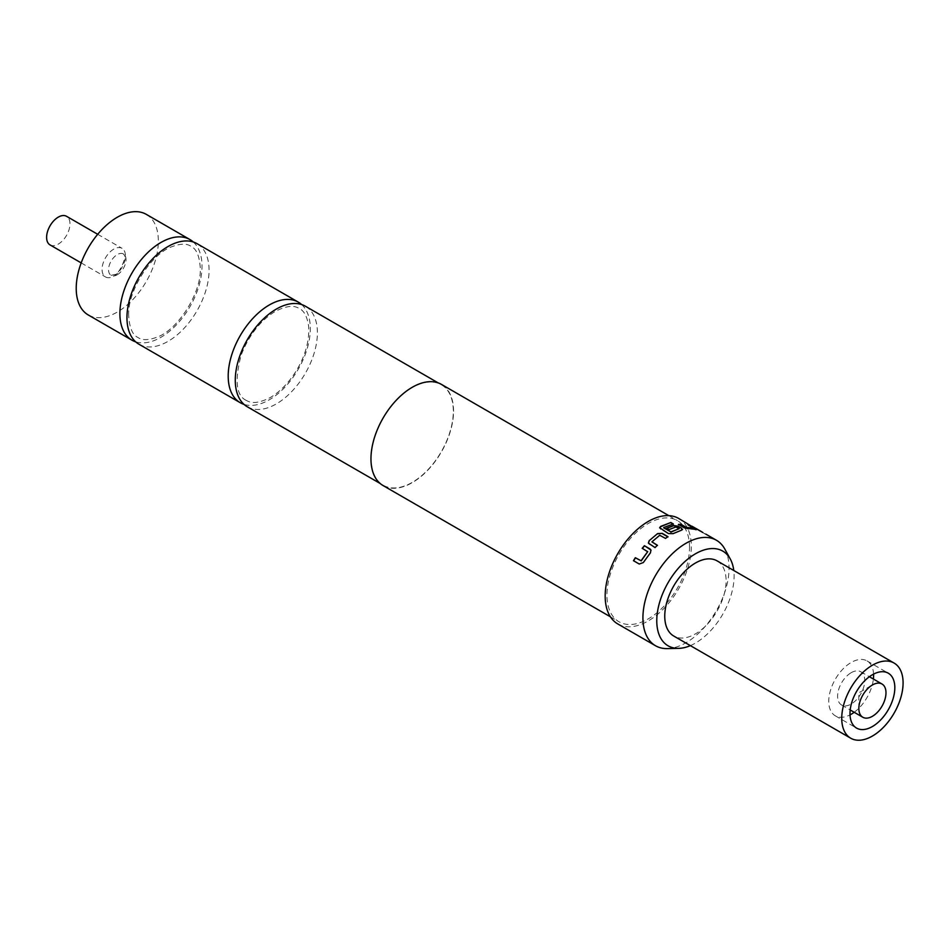 <?xml version="1.0" encoding="UTF-8"?>
<svg xmlns="http://www.w3.org/2000/svg" width="950" height="950" viewBox="0 0 950 950"><rect width="100%" height="100%" fill="white"/><g stroke="black" fill="none" stroke-linecap="round" stroke-linejoin="round"><path stroke-width="0.71" stroke-dasharray="4.75 3.56" d="M705.518 533.959L701.943 532.321L705.624 534.399M247.297 406.778A58.069 33.523 120 0 0 276.331 403.904A58.069 33.523 120 0 0 314.272 352.735A58.069 33.523 120 0 0 305.366 306.209M138.985 344.244A58.069 33.523 120 0 0 168.007 341.371A58.069 33.523 120 0 0 209.071 270.251A58.069 33.523 120 0 0 197.042 243.663M851.176 672.707A19.19 11.079 -60 0 1 860.771 671.757A19.19 11.079 -60 0 1 863.716 687.135A19.19 11.079 -60 0 1 851.176 704.045A19.19 11.079 -60 0 1 841.581 704.995A19.19 11.079 -60 0 1 838.636 689.617A19.19 11.079 -60 0 1 851.176 672.707M858.847 708.474L858.847 692.799L872.409 684.974M854.204 712.274A31.706 18.299 120 0 0 873.383 679.036M873.561 674.12A31.706 18.299 120 0 0 867.029 660.915A31.706 18.299 120 0 0 851.176 662.482A31.706 18.299 120 0 0 830.466 690.424A31.706 18.299 120 0 0 835.323 715.825A31.706 18.299 120 0 0 850.024 714.887M717.119 560.88A43.379 25.044 -60 0 1 723.769 595.65A43.379 25.044 -60 0 1 695.436 633.876A43.379 25.044 -60 0 1 673.74 636.025M113.751 276.118A16.518 9.536 120 0 0 124.533 261.559A16.518 9.536 120 0 0 122.004 248.318A16.518 9.536 120 0 0 113.751 249.138A16.518 9.536 120 0 0 102.956 263.696A16.518 9.536 120 0 0 105.486 276.925A16.518 9.536 120 0 0 113.751 276.118M117.289 274.752A12.35 7.125 120 0 0 125.353 263.874A12.35 7.125 120 0 0 123.464 253.971A12.35 7.125 120 0 0 117.289 254.588A12.35 7.125 120 0 0 109.214 265.466A12.35 7.125 120 0 0 111.114 275.358A12.35 7.125 120 0 0 117.289 274.752M50.029 244.91A16.518 9.536 120 0 0 58.294 244.091A16.518 9.536 120 0 0 69.089 229.544A16.518 9.536 120 0 0 66.547 216.303M690.377 645.632A54.684 31.564 120 0 0 734.089 576.128A54.684 31.564 120 0 0 733.768 570.487M724.779 549.005A60.907 35.162 -60 0 1 729.054 568.148A60.907 35.162 -60 0 1 667.28 648.601M383.052 485.545A58.401 33.713 120 0 0 428.058 469.894A58.401 33.713 120 0 0 453.554 411.124A58.401 33.713 120 0 0 441.453 384.394M689.534 547.366A58.401 33.713 120 0 0 677.433 520.636A58.401 33.713 120 0 0 632.427 536.275A58.401 33.713 120 0 0 606.943 595.044A58.401 33.713 120 0 0 619.032 621.787A58.401 33.713 120 0 0 664.038 606.136A58.401 33.713 120 0 0 689.534 547.366M701.242 531.489L693.868 527.238M617.785 623.948A60.907 35.162 120 0 0 664.715 607.632A60.907 35.162 120 0 0 691.303 546.345A60.907 35.162 120 0 0 678.692 518.462M301.613 304.534A58.069 33.523 -60 0 1 306.161 351.88A58.069 33.523 -60 0 1 269.254 399.819A58.069 33.523 -60 0 1 243.984 404.367M146.324 214.379A58.069 33.523 -60 0 1 155.218 260.906A58.069 33.523 -60 0 1 117.289 312.075A58.069 33.523 -60 0 1 88.255 314.961M193.301 242.001A58.069 33.523 -60 0 1 202.006 266.166A58.069 33.523 -60 0 1 160.954 337.286A58.069 33.523 -60 0 1 135.66 341.834M412.253 387.553A58.069 33.523 120 0 0 374.324 438.722A58.069 33.523 120 0 0 383.218 485.26A58.069 33.523 120 0 0 412.253 482.374A58.069 33.523 120 0 0 450.193 431.205A58.069 33.523 120 0 0 441.287 384.679A58.069 33.523 120 0 0 412.253 387.553M700.019 531.24L691.921 526.561L700.174 530.943M702.834 532.499L704.864 533.983M688.679 528.889L696.196 529.518M693.31 528.331L687.966 524.816M687.836 525.124L689.795 525.694M688.584 529.197L684.143 528.069L678.443 524.436M672.921 524.032L663.694 527.559M682.48 529.566L673.075 533.912L668.467 533.852L660.618 529.055M660.618 529.328L659.668 527.856M679.06 529.019L675.925 527.214L669.014 529.886L666.556 528.176M657.269 545.359L655.144 547.794L649.278 544.255M649.361 544.457L648.422 543.198M667.767 536.809L665.534 538.65L659.751 535.527L651.926 541.868M651.035 550.133L650.429 552.793M647.639 551.439L642.366 548.399M650.536 552.971L643.447 562.697L639.421 564.134L633.472 560.69M246.264 400.401C236.206 395.687 234.496 380.594 241.146 355.122C249.007 335.089 260.395 320.506 275.298 311.374C291.46 303.157 296.899 307.337 299.321 308.501C303.964 310.662 307.052 316.386 308.572 325.696C310.983 354.623 290.296 386.032 270.287 397.527C254.137 405.745 248.686 401.565 246.264 400.401M128.666 315.483C127.49 291.317 150.528 254.778 171.131 246.988C180.072 243.533 186.639 243.283 190.843 246.252C196.412 248.698 199.559 256.072 200.296 268.351C201.471 292.517 178.434 329.056 157.831 336.846C148.889 340.302 142.322 340.539 138.118 337.582C132.549 335.124 129.402 327.762 128.666 315.483M860.771 671.757L869.393 676.732M867.029 660.915L888.262 673.182M111.114 275.358L114.736 274.502C119.166 274.978 127.514 254.648 124.165 255.051L123.464 253.971M81.189 262.901L105.486 276.925M668.8 515.636L677.433 520.636M383.218 485.26L380.107 483.455M441.287 384.679L438.176 382.886M610.399 616.799L619.032 621.787M97.707 234.294L122.004 248.318M835.323 715.825L856.556 728.092M841.581 704.995L850.203 709.971"/><path stroke-width="1.43" d="M438.176 382.886L305.366 306.209A58.069 33.523 120 0 0 276.331 309.082A58.069 33.523 120 0 0 238.402 360.252A58.069 33.523 120 0 0 247.297 406.778L380.107 483.455M298.288 302.124L197.042 243.663A58.069 33.523 120 0 0 168.007 246.537A58.069 33.523 120 0 0 126.956 317.656A58.069 33.523 120 0 0 138.985 344.244L240.219 402.693A58.069 33.523 -60 0 1 231.325 356.167A58.069 33.523 -60 0 1 269.254 304.997A58.069 33.523 -60 0 1 298.288 302.124A58.069 33.523 -60 0 1 301.613 304.534M872.409 716.3A19.19 11.079 120 0 0 884.949 699.39A19.19 11.079 120 0 0 882.004 684.012A19.19 11.079 120 0 0 872.409 684.974L872.409 684.974A19.19 11.079 120 0 0 858.847 708.474A19.19 11.079 120 0 0 862.814 717.25A19.19 11.079 120 0 0 872.409 716.3M872.409 726.524A31.706 18.299 120 0 0 893.119 698.582A31.706 18.299 120 0 0 888.262 673.182A31.706 18.299 120 0 0 872.409 674.749A31.706 18.299 120 0 0 851.699 702.691A31.706 18.299 120 0 0 856.556 728.092A31.706 18.299 120 0 0 872.409 726.524M850.024 714.887A31.706 18.299 120 0 0 851.176 714.258A31.706 18.299 120 0 0 854.204 712.274M873.383 679.036A31.706 18.299 120 0 0 873.561 674.12M850.725 738.209L673.74 636.025A43.379 25.044 -60 0 1 667.09 601.267A43.379 25.044 -60 0 1 695.436 563.029A43.379 25.044 -60 0 1 717.119 560.88L894.104 663.064A43.379 25.044 120 0 0 872.409 665.214A43.379 25.044 120 0 0 844.075 703.439A43.379 25.044 120 0 0 850.725 738.209A43.379 25.044 120 0 0 872.409 736.06A43.379 25.044 120 0 0 900.754 697.822A43.379 25.044 120 0 0 894.104 663.064M97.707 234.294L66.547 216.303A16.518 9.536 120 0 0 58.294 217.123A16.518 9.536 120 0 0 47.5 231.681A16.518 9.536 120 0 0 50.029 244.91L81.189 262.901M733.768 570.487A54.684 31.564 120 0 0 730.253 558.956A54.684 31.564 120 0 0 686.814 559.906A54.684 31.564 120 0 0 656.771 620.778A54.684 31.564 120 0 0 678.633 648.363A54.684 31.564 120 0 0 690.377 645.632M678.633 648.363L667.28 648.601A60.907 35.162 -60 0 1 655.536 645.751A60.907 35.162 -60 0 1 642.924 617.868A60.907 35.162 -60 0 1 669.512 556.581A60.907 35.162 -60 0 1 716.443 540.265A60.907 35.162 -60 0 1 724.779 549.005L730.253 558.956M668.8 515.636L441.453 384.394A58.401 33.713 120 0 0 396.459 400.033A58.401 33.713 120 0 0 370.963 458.814A58.401 33.713 120 0 0 383.052 485.545L610.399 616.799M644.397 545.716L650.988 550.038L650.429 552.793L643.293 562.578L639.255 564.027L633.472 560.69L635.324 557.709L641.06 560.761L647.663 551.712L642.188 548.293L644.397 545.716L650.168 549.053M649.135 540.74L657.566 533.603L662.186 533.342L667.969 536.679L665.499 538.389L659.716 535.266L651.926 541.868L657.376 545.253L655.049 547.592L648.375 543.091L649.135 540.74L657.566 533.603M651.926 541.868L657.459 545.466M673.336 523.937L663.694 527.559L670.878 531.881L679.119 528.722L675.984 526.918L669.038 529.601L666.556 528.176L673.562 525.469L678.098 526.241L681.566 528.247L681.661 530.136L673.087 533.639L668.456 533.591L659.656 527.713L660.618 526.431L670.854 522.5L673.336 523.937M663.682 527.832L670.878 531.881M670.866 532.166L679.119 528.592M682.551 529.411L681.661 530.136M689.949 525.398L696.196 529.518L684.226 527.773L678.443 524.436L680.734 524.21L686.506 527.44L693.453 528.022L687.966 524.816L696.196 529.518M678.359 524.732L680.639 524.519L686.399 527.749L693.417 527.962M702.834 532.499L692.087 526.276L701.955 531.905M655.536 645.751L617.785 623.948A60.907 35.162 120 0 1 605.174 596.077A60.907 35.162 120 0 1 631.75 534.779A60.907 35.162 120 0 1 678.692 518.462L693.702 527.523M135.66 341.834A58.069 33.523 -60 0 1 131.919 340.159A58.069 33.523 -60 0 1 119.89 313.583A58.069 33.523 -60 0 1 160.954 242.464A58.069 33.523 -60 0 1 189.988 239.59A58.069 33.523 -60 0 1 193.301 242.001M131.919 340.159L88.255 314.961A58.069 33.523 -60 0 1 79.349 268.423A58.069 33.523 -60 0 1 117.289 217.253A58.069 33.523 -60 0 1 146.324 214.379L189.988 239.59M243.984 404.367A58.069 33.523 -60 0 1 240.219 402.693M695.578 529.031L696.053 529.827M689.082 525.457L689.795 525.694M659.668 527.856L660.606 526.716L670.854 522.5M670.795 522.797L673.265 524.234M666.544 528.449L673.502 525.766L678.039 526.538L681.566 528.247M681.506 528.544L682.48 529.566M657.602 533.852L662.186 533.342M648.422 543.198L649.206 540.954M662.197 533.603L667.981 536.94M650.275 549.242L651.035 550.133M642.307 548.471L644.492 545.894M633.638 560.797L635.479 557.84L641.214 560.88L647.758 551.617M869.393 676.732L882.004 684.012M705.791 534.114L716.443 540.265M850.203 709.971L862.814 717.25"/></g></svg>
